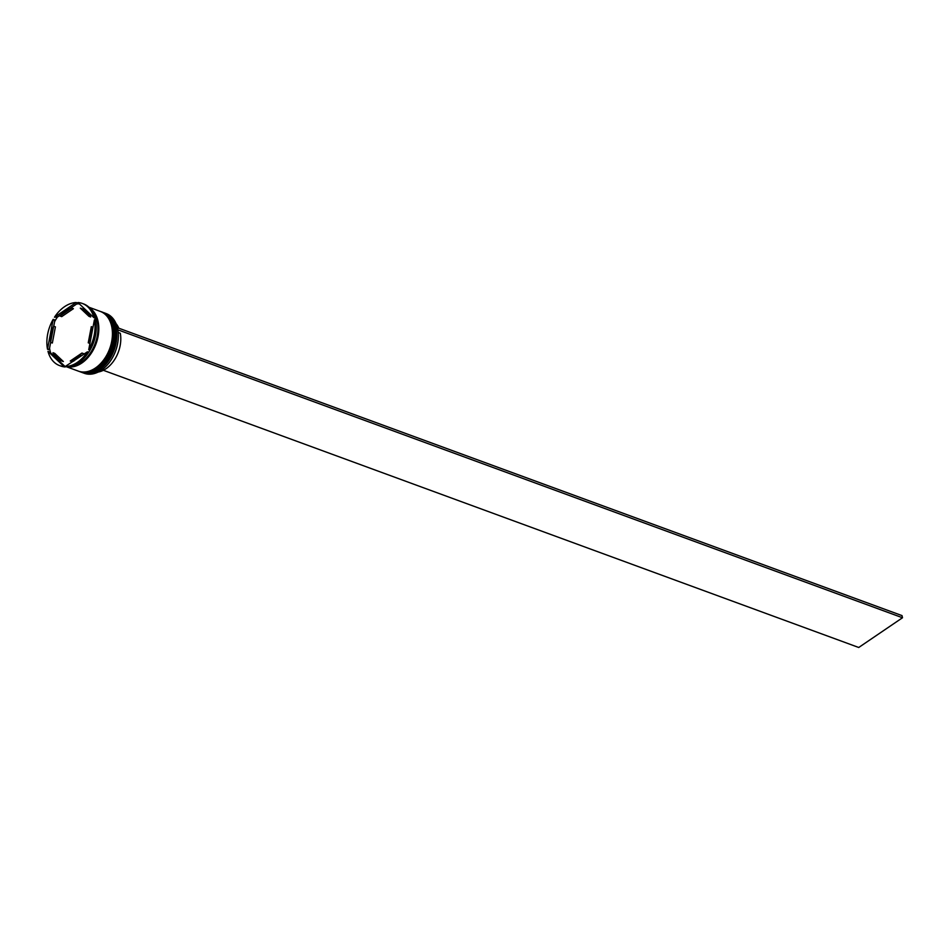 <?xml version="1.0" encoding="UTF-8"?>
<svg xmlns="http://www.w3.org/2000/svg" width="950" height="950" viewBox="0 0 950 950"><rect width="100%" height="100%" fill="white"/><g stroke="black" fill="none" stroke-linecap="round" stroke-linejoin="round"><path stroke-width="1.43" d="M118.156 339.993L118.156 339.898A31.552 21.565 110.2 0 1 118.156 339.993A31.552 21.565 110.2 0 1 110.485 360.881A31.552 21.565 110.2 0 1 110.461 360.917A31.813 21.731 -69.8 0 0 118.156 339.898A31.813 21.731 -69.8 0 0 106.163 313.559L104.595 312.978A31.813 21.731 110.2 0 1 116.648 338.711A31.813 21.731 110.2 0 1 99.774 369.633A31.813 21.731 110.2 0 1 82.674 372.709A31.813 21.731 110.2 0 1 82.163 372.507M82.674 372.709L84.241 373.279A31.813 21.731 -69.8 0 0 101.341 370.215A31.813 21.731 -69.8 0 0 110.438 360.952L110.485 360.881M101.448 311.838A31.813 21.731 110.2 0 1 101.971 312.016A31.813 21.731 110.2 0 1 114.036 337.749A31.813 21.731 110.2 0 1 97.149 368.671A31.813 21.731 110.2 0 1 80.061 371.747A31.813 21.731 110.2 0 1 79.539 371.545M88.231 352.901A31.813 21.731 -69.8 0 0 88.279 352.83A31.813 21.731 -69.8 0 0 96.009 331.764L96.057 331.312A33.084 22.61 -69.8 0 0 95.629 320.281L94.406 319.829L88.73 349.683A33.084 22.61 -69.8 0 0 94.406 319.829M79.384 303.905A32.324 22.088 110.2 0 0 76.689 303.976L77.366 302.967L76.143 302.516L54.483 317.229L57.428 317.062A32.324 22.088 110.2 0 0 54.601 321.658L54.399 319.806L53.176 319.354L47.5 349.22L48.723 349.671L49.554 348.199A32.324 22.088 110.2 0 0 50.623 352.842L47.987 351.358L63.971 366.51L65.194 366.961L64.838 366.308A32.324 22.088 110.2 0 0 65.942 366.415M93.919 317.68L95.143 318.131A33.084 22.61 -69.8 0 0 83.576 303.917L82.353 303.466A33.084 22.61 -69.8 0 0 77.936 302.539L93.919 317.68A33.084 22.61 -69.8 0 0 82.353 303.466M94.952 318.06A32.324 22.088 110.2 0 1 95.499 320.221M88.279 352.83L88.172 352.984A32.324 22.088 110.2 0 0 90.796 348.674L89.953 350.134A33.084 22.61 -69.8 0 0 96.057 331.312M88.659 352.26L87.97 353.269L88.659 352.26A33.084 22.61 -69.8 0 1 88.018 353.21A33.084 22.61 -69.8 0 1 78.553 362.829A33.084 22.61 -69.8 0 1 66.987 366.973L65.764 366.522A33.084 22.61 -69.8 0 0 77.342 362.389A33.084 22.61 -69.8 0 0 87.436 351.809L88.659 352.26M80.061 371.747L80.928 372.067A31.813 21.731 -69.8 0 0 98.028 368.992A31.813 21.731 -69.8 0 0 114.903 338.069A31.813 21.731 -69.8 0 0 102.849 312.336L101.971 312.016M67.046 366.973L78.316 371.106A31.813 21.731 -69.8 0 0 95.404 368.03A31.813 21.731 -69.8 0 0 112.29 337.108A31.813 21.731 -69.8 0 0 100.225 311.386L88.968 307.242M67.961 366.914A31.813 21.731 -69.8 0 0 81.807 363.043A31.813 21.731 -69.8 0 0 98.408 334.471A31.813 21.731 -69.8 0 0 89.621 307.883M69.374 366.712A31.813 21.731 -69.8 0 0 80.928 362.722A31.813 21.731 -69.8 0 0 97.292 335.73A31.813 21.731 -69.8 0 0 90.571 308.952M65.562 310.947A27.989 19.131 -69.8 0 0 59.945 315.994L61.691 316.635L73.399 308.679L71.666 308.037A27.989 19.131 -69.8 0 0 65.562 310.947M98.242 372.032A27.74 18.953 -69.8 0 0 105.961 368.766A27.74 18.953 -69.8 0 0 120.306 333.26L118.204 332.488M89.929 343.425L88.243 342.808A27.989 19.131 -69.8 0 0 91.319 326.657L92.993 327.275M73.922 360.988A27.989 19.131 -69.8 0 1 71.998 361.641L70.252 361.012A27.989 19.131 -69.8 0 0 81.973 353.044L83.707 353.685A27.989 19.131 -69.8 0 1 82.044 355.478M52.962 352.711A27.989 19.131 -69.8 0 0 61.311 360.798A27.989 19.131 -69.8 0 0 61.608 360.905L63.353 361.546L54.708 353.353L52.962 352.711L61.608 360.905M62.759 361.332A27.989 19.131 -69.8 0 0 63.056 361.439A27.989 19.131 -69.8 0 0 63.353 361.546M53.663 326.23A27.989 19.131 -69.8 0 0 50.599 342.38L52.345 343.021L55.409 326.871L53.663 326.23L50.599 342.38M88.243 342.808L91.319 326.657M70.252 361.012L81.973 353.044M71.666 308.037L59.945 315.994M65.407 366.367L87.436 351.809M47.987 351.358A33.084 22.61 -69.8 0 0 59.553 365.584A33.084 22.61 -69.8 0 0 63.971 366.51M53.176 319.354A33.084 22.61 -69.8 0 0 47.5 349.22M76.143 302.516A33.084 22.61 -69.8 0 0 54.483 317.229M89.953 350.134L88.73 349.683M59.553 365.584L60.776 366.023A33.084 22.61 -69.8 0 0 65.194 366.961M50.623 352.842L64.838 366.308M54.601 321.658L53.734 326.254M50.659 342.404L49.554 348.199M76.689 303.976L69.73 308.702M61.619 314.213L57.428 317.062M88.944 316.326L80.299 308.133A27.989 19.131 -69.8 0 1 80.596 308.239A27.989 19.131 -69.8 0 1 88.944 316.326L90.689 316.968A27.989 19.131 -69.8 0 0 82.341 308.881A27.989 19.131 -69.8 0 0 82.044 308.774M118.809 328.201A27.74 18.953 -69.8 0 0 116.019 323.57M103.36 370.298L858.729 647.484L902.5 617.749L902.013 615.6L117.408 327.691M117.847 329.816L902.5 617.749M81.546 372.293A31.813 21.731 -69.8 0 0 81.629 372.329A31.813 21.731 -69.8 0 0 98.717 369.253A31.813 21.731 -69.8 0 0 115.603 338.319A31.813 21.731 -69.8 0 0 103.55 312.598A31.813 21.731 -69.8 0 0 103.455 312.562M103.111 312.443A31.813 21.731 110.2 0 1 103.372 312.538A31.813 21.731 110.2 0 1 115.425 338.259A31.813 21.731 110.2 0 1 98.551 369.182A31.813 21.731 110.2 0 1 81.451 372.258L81.629 372.329C87.222 374.241 93.017 373.207 99.002 369.241C118.631 357.319 122.039 317.906 103.55 312.598L103.111 312.443M78.921 371.331A31.813 21.731 -69.8 0 0 79.016 371.367A31.813 21.731 -69.8 0 0 96.104 368.291A31.813 21.731 -69.8 0 0 112.991 337.357A31.813 21.731 -69.8 0 0 100.926 311.636A31.813 21.731 -69.8 0 0 100.843 311.6M100.486 311.481A31.813 21.731 110.2 0 1 100.759 311.576A31.813 21.731 110.2 0 1 112.812 337.298A31.813 21.731 110.2 0 1 95.926 368.232A31.813 21.731 110.2 0 1 78.838 371.296L79.016 371.367C84.609 373.279 90.393 372.246 96.389 368.279C116.007 356.357 119.427 316.944 100.926 311.636L100.486 311.481M90.013 308.299A31.683 21.648 110.2 0 1 98.266 334.851A31.683 21.648 110.2 0 1 81.771 362.936A31.683 21.648 110.2 0 1 68.519 366.843M61.311 360.798L63.056 361.439M80.596 308.239L82.341 308.881"/></g></svg>
